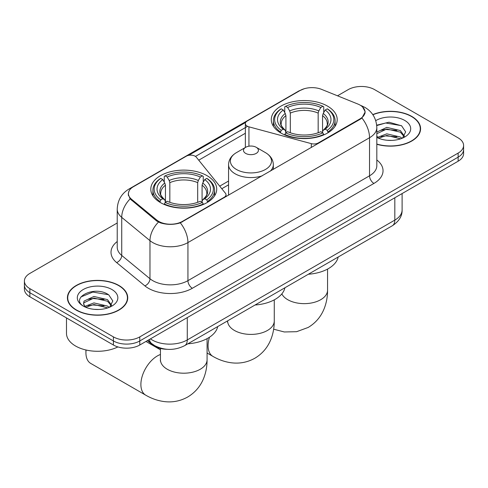 <?xml version="1.0" encoding="UTF-8"?>
<svg xmlns="http://www.w3.org/2000/svg" width="488" height="488" viewBox="0 0 488 488"><rect width="100%" height="100%" fill="white"/><g stroke="black" fill="none" stroke-linecap="round" stroke-linejoin="round"><path stroke-width="0.73" d="M318.341 143.417L318.341 142.917A6.216 3.593 180 0 1 311.314 143.637L248.941 126.843A6.216 3.593 180 0 1 247.172 126.13A6.216 3.593 180 0 1 245.354 123.586A6.216 3.593 180 0 1 247.172 121.048L300.132 90.475A16.787 9.693 0 0 1 321.635 89.389L357.838 104.023A16.787 9.693 0 0 1 360.083 105.109A16.787 9.693 0 0 1 365 111.966L365 113.448M207.064 175.686A32.958 19.026 0 0 0 171.148 171.562A32.958 19.026 0 0 0 150.804 189.137A32.958 19.026 0 0 0 160.454 202.593A32.958 19.026 0 0 0 196.371 206.717A32.958 19.026 0 0 0 216.721 189.137A32.958 19.026 0 0 0 207.064 175.686M327.546 106.128A32.958 19.026 0 0 0 291.629 102.004A32.958 19.026 0 0 0 271.279 119.578A32.958 19.026 0 0 0 280.935 133.035A32.958 19.026 0 0 0 316.852 137.159A32.958 19.026 0 0 0 337.196 119.578A32.958 19.026 0 0 0 327.546 106.128M182.439 221.381L224.181 197.28A6.216 3.593 180 0 0 226.005 194.743A6.216 3.593 180 0 0 225.419 193.224L196.335 157.215A6.216 3.593 180 0 0 186.306 156.191L133.346 186.77A16.787 9.693 0 0 0 128.429 193.62A16.787 9.693 0 0 0 131.461 199.183L156.819 220.088A16.787 9.693 0 0 0 182.439 221.381L182.439 221.881M318.341 142.917L360.083 118.822A16.787 9.693 0 0 0 365 111.966M167.116 349.298A18.654 10.773 180 0 1 152.439 344.711L147.443 340.594M376.821 144.265A30.158 17.409 0 0 0 420.583 128.722A30.158 17.409 0 0 0 411.75 116.406A30.158 17.409 0 0 0 372.783 114.601M118.901 285.48A30.158 17.409 0 0 0 86.034 281.704A30.158 17.409 0 0 0 67.417 297.79A30.158 17.409 0 0 0 76.25 310.106A30.158 17.409 0 0 0 109.117 313.882A30.158 17.409 0 0 0 127.74 297.79A30.158 17.409 0 0 0 118.901 285.48M67.728 299.358A30.158 17.409 0 0 0 67.625 299.821M362.596 106.97L365.219 111.862L361.931 118.011L360.303 119.194L180.334 222.857C173.679 224.864 167.024 224.864 160.369 222.857L156.599 220.948L130.113 198.897L128.21 194.059L129.07 190.973M117.224 222.986L29.866 273.42A18.654 10.773 0 0 0 24.4 281.039L24.4 289.158A18.654 10.773 0 0 0 29.866 296.777L113.405 345.01L113.405 340.947A18.654 10.773 0 0 0 139.788 340.947L458.134 157.154A18.654 10.773 0 0 0 463.6 149.535A18.654 10.773 0 0 1 458.134 157.154L139.788 340.947A18.654 10.773 0 0 1 113.405 340.947L29.866 292.715L113.405 340.947L113.405 336.885A18.654 10.773 0 0 0 139.788 336.885L458.134 153.092A18.654 10.773 0 0 0 463.6 145.473A18.654 10.773 0 0 0 458.134 137.86L374.595 89.627A18.654 10.773 0 0 0 348.212 89.627L337.507 95.807M24.4 285.102A18.654 10.773 0 0 0 29.866 292.715A18.654 10.773 0 0 1 24.4 285.102M188.636 155.343L245.702 122.397M195.468 156.422L247.172 126.569M24.4 281.039A18.654 10.773 0 0 0 29.866 288.652L113.405 336.885M127.533 299.821A30.158 17.409 0 0 0 127.429 299.358M420.375 130.754A30.158 17.409 0 0 0 420.272 130.29M113.405 345.01A18.654 10.773 0 0 0 139.788 345.01L458.134 161.217A18.654 10.773 0 0 0 463.6 153.598L463.6 145.473M376.821 144.064A29.847 17.232 0 0 0 420.272 128.722A29.847 17.232 0 0 0 411.53 116.534A29.847 17.232 0 0 0 372.899 114.772M387.051 140.263L391.736 140.398M377.736 137.287L386.783 133.834L400.361 137.012L402.002 138.33M378.566 138.159L386.783 135.444L400.654 138.824M376.821 135.841A14.054 8.113 0 0 0 378.688 138.269M376.821 132.102L386.783 127.386L400.361 130.564L404.393 136.14M376.821 133.712L386.783 128.997L400.361 132.175L404.076 136.555M376.821 137.403A20.27 11.706 0 0 0 404.753 136.994A20.27 11.706 0 0 0 404.753 120.444A20.27 11.706 0 0 0 375.742 120.646M402.484 138.128L405.656 131.894L401.642 125.843L389.003 122.213L376.693 125.19M377.877 137.915L376.821 136.792M376.73 125.575L385.679 122.988L401.368 125.654M381.213 130.247L385.679 129.436L396.878 130.4M381.213 136.695L385.679 135.884L396.878 136.847M76.47 309.978A29.847 17.232 0 0 0 109.001 313.711A29.847 17.232 0 0 0 127.429 297.79A29.847 17.232 0 0 0 118.682 285.608A29.847 17.232 0 0 0 86.156 281.869A29.847 17.232 0 0 0 67.728 297.79A29.847 17.232 0 0 0 76.47 309.978M66.484 317.92L66.484 333.335A31.092 17.952 0 0 0 75.591 346.029A31.092 17.952 0 0 0 117.895 346.919M94.208 309.331L98.893 309.471M84.888 306.36L93.94 302.908L107.519 306.08L109.159 307.397M85.723 307.226L93.94 304.518L107.811 307.897M85.034 306.983L83.576 303.579A14.054 8.113 0 0 0 85.845 307.336M83.576 303.579L84.003 301.12L93.94 296.46L107.519 299.632L111.551 305.207M83.613 303.78L84.003 302.731L93.94 298.07L107.519 301.242L111.233 305.628M109.641 307.202L112.813 300.962L108.8 294.911C94.574 284.687 69.302 298.162 83.893 306.421L83.966 306.464M111.911 289.518A20.27 11.706 0 0 0 83.247 289.518A20.27 11.706 0 0 0 83.247 306.067A20.27 11.706 0 0 0 111.911 306.067A20.27 11.706 0 0 0 111.911 289.518M80.929 296.942L92.836 292.062L108.525 294.728M88.365 299.321L92.836 298.51L104.035 299.467M88.365 305.769L92.836 304.957L104.035 305.915M280.344 132.687L281.228 130.327A29.597 17.086 0 0 1 281.228 108.836L283.26 110.007A26.736 15.439 0 0 0 283.26 129.155L285.273 130.296L285.919 132.693M285.919 131.717L285.919 115.644L285.273 113.472L283.26 110.007M284.742 112.557L284.742 106.799L285.626 106.293A29.597 17.086 0 0 1 322.855 106.293L320.817 107.47A26.736 15.439 0 0 0 287.658 107.47L289.671 110.935L290.317 113.1L290.317 132.76M318.164 132.76L318.164 113.1L318.81 110.935L320.817 107.47M308.349 274.238A34.203 19.746 0 0 0 338.19 257.011M284.742 134.395A30.842 17.806 0 0 0 323.739 134.395L322.855 132.87A29.597 17.086 0 0 1 285.626 132.87L284.742 134.92M323.739 134.92L323.739 134.395M281.228 108.836L280.344 109.336A30.842 17.806 0 0 0 273.396 120.597A30.842 17.806 0 0 0 280.344 131.858M322.855 106.293L323.739 106.799L323.739 112.557M285.626 132.87L287.658 131.693A26.736 15.439 0 0 0 320.817 131.693L322.855 132.87M283.26 129.155L281.228 130.327M287.658 107.47L285.626 106.293M285.273 113.472A23.918 13.81 0 0 0 285.273 130.296L285.382 130.369C281.985 127.087 280.6 124.855 281.234 123.677A23.009 13.286 0 0 1 285.919 115.644M328.137 131.858A30.842 17.806 0 0 0 335.085 120.597A30.842 17.806 0 0 0 328.137 109.336L327.253 108.836A29.597 17.086 0 0 1 327.253 130.327L328.137 132.687M327.253 130.327L325.215 129.155A26.736 15.439 0 0 0 325.215 110.007L327.253 108.836M325.215 110.007L323.209 113.472L322.556 115.644L322.556 131.717L323.209 130.296L325.215 129.155M322.556 115.644A23.009 13.286 0 0 1 327.247 123.677C327.875 124.861 326.49 127.093 323.093 130.369L323.209 130.296A23.918 13.81 0 0 0 323.209 113.472M322.556 132.693L322.556 131.717M86.089 350.012A23.32 13.463 120 0 0 85.925 352.757A23.32 13.463 120 0 0 90.756 363.432L145.717 395.164A23.32 13.463 -60 0 1 142.142 376.48A23.32 13.463 -60 0 1 157.38 355.929A23.32 13.463 -60 0 1 160.442 354.489M159.863 202.245L160.747 199.885A29.597 17.086 0 0 1 160.747 178.388L162.785 179.566A26.736 15.439 0 0 0 162.785 198.714L164.791 199.854L165.444 202.252M165.444 201.276L165.444 185.202L164.791 183.03L162.785 179.566M164.261 182.115L164.261 176.357L165.145 175.851A29.597 17.086 0 0 1 202.374 175.851L200.342 177.028A26.736 15.439 0 0 0 167.183 177.028L169.19 180.493L169.836 182.658L169.836 202.319M197.683 202.319L197.683 182.658L198.329 180.493L200.342 177.028M187.874 343.796A34.203 19.746 0 0 0 217.715 326.57M164.261 203.954A30.842 17.806 0 0 0 203.258 203.954L202.374 202.422A29.597 17.086 0 0 1 165.145 202.422L164.261 204.478M203.258 204.478L203.258 203.954M160.747 178.388L159.863 178.895A30.842 17.806 0 0 0 152.915 190.155A30.842 17.806 0 0 0 159.863 201.41M202.374 175.851L203.258 176.357L203.258 182.115M165.145 202.422L167.183 201.251A26.736 15.439 0 0 0 200.342 201.251L202.374 202.422M162.785 198.714L160.747 199.885M167.183 177.028L165.145 175.851M164.791 183.03A23.918 13.81 0 0 0 164.791 199.854L164.907 199.928C161.51 196.64 160.125 194.413 160.753 193.236A23.009 13.286 0 0 1 165.444 185.202M207.656 201.41A30.842 17.806 0 0 0 214.604 190.155A30.842 17.806 0 0 0 207.656 178.895L206.772 178.388A29.597 17.086 0 0 1 206.772 199.885L207.656 202.245M206.772 199.885L204.74 198.714A26.736 15.439 0 0 0 204.74 179.566L206.772 178.388M204.74 179.566L202.727 183.03L202.081 185.202L202.081 201.276L202.727 199.854L204.74 198.714M202.081 185.202A23.009 13.286 0 0 1 206.766 193.236C207.394 194.419 206.009 196.652 202.618 199.928L202.727 199.854A23.918 13.81 0 0 0 202.727 183.03M202.081 202.252L202.081 201.276M270.254 171.184A22.387 12.926 0 0 0 273.335 164.639C273.17 159.655 270.553 155.66 265.49 152.653L256.224 147.303A7.46 4.307 0 0 0 245.671 147.303A7.46 4.307 0 0 0 245.671 153.397A7.46 4.307 0 0 0 256.224 153.397A7.46 4.307 0 0 0 256.224 147.303L265.49 152.653A20.563 11.871 0 0 1 265.49 169.446A20.563 11.871 0 0 1 236.405 169.446A20.563 11.871 0 0 1 236.405 152.653C231.343 155.66 228.726 159.655 228.561 164.639A22.387 12.926 0 0 0 235.118 173.777A22.387 12.926 0 0 0 262.282 175.784M255.059 305.006A34.203 19.746 0 0 0 284.901 287.78M224.181 197.78L224.181 197.28M131.461 199.183L131.461 200.226M156.819 220.088L156.819 221.125M360.083 118.822L360.083 119.316M152.439 344.156L152.439 344.711M311.314 147.474L311.314 143.637M248.941 146.199L248.941 126.843M376.821 159.966A31.092 17.952 180 0 1 373.93 183.427L192.333 288.274A6.216 3.593 60 0 1 187.935 280.655L369.538 175.814A24.876 14.359 0 0 0 376.821 165.658L376.821 127.575A24.876 14.359 180 0 1 369.538 137.732A21.765 12.566 -120 0 0 361.931 118.011M192.333 288.274A31.092 17.952 180 0 1 148.364 288.274A31.092 17.952 180 0 1 144.881 285.876L116.632 262.581A31.092 17.952 180 0 1 117.224 241.517M152.762 280.655A24.876 14.359 0 0 0 187.935 280.655L187.935 242.579A24.876 14.359 180 0 1 152.762 242.579A24.876 14.359 180 0 1 149.975 240.657L121.726 217.367A24.876 14.359 180 0 1 117.224 209.132L117.224 247.209A24.876 14.359 0 0 0 121.726 255.444L149.975 278.739A24.876 14.359 0 0 0 152.762 280.655M376.821 127.575C376.4 118.633 372.466 111.929 365.03 107.458L361.889 105.933A21.765 10.193 112 0 0 360.961 105.658M180.334 222.857A21.765 12.566 60 0 1 187.935 242.579L369.538 137.732L369.538 175.814A6.216 3.593 60 0 0 373.93 183.427M131.363 188.148A21.765 12.566 -120 0 0 129.021 189.015C121.579 193.48 117.651 200.184 117.224 209.132M129.021 189.015L298.522 91.152A21.765 12.566 60 0 1 300.169 90.451M130.113 198.897A21.765 14.555 129.5 0 0 121.726 217.367L121.726 255.444A6.216 4.16 -50.5 0 1 116.632 262.581M158.454 222.101A21.765 14.555 129.5 0 0 149.975 240.657L149.975 278.739A6.216 4.16 -50.5 0 1 144.881 285.876M198.738 160.186L245.354 133.273M139.788 336.885L139.788 345.01M458.134 153.092L458.134 161.217M29.866 288.652L29.866 296.777M228.561 181.042L219.71 186.154M150.432 338.867A24.876 14.359 0 0 0 152.103 339.935A24.876 14.359 0 0 0 187.276 339.935L394.816 220.112A24.876 14.359 0 0 0 402.106 209.956C402.283 216.129 399.001 221.412 392.242 225.804L184.702 345.626A12.438 7.18 60 0 0 187.276 339.935L187.276 317.596M394.816 197.774L394.816 220.112A12.438 7.18 60 0 1 392.242 225.804M149.426 339.447A12.438 8.32 129.5 0 0 151.591 343.491L147.815 340.38M327.558 269.083L327.558 290.177A23.32 13.463 180 0 1 320.726 299.699A23.32 13.463 180 0 1 287.749 299.699A23.32 13.463 180 0 1 281.826 293.892M318.164 113.1A23.009 13.286 0 0 0 290.317 113.1M318.81 110.935A23.918 13.81 0 0 0 289.671 110.935M207.077 338.641L207.077 359.735A23.32 13.463 180 0 1 200.251 369.257A23.32 13.463 180 0 1 167.274 369.257A23.32 13.463 180 0 1 160.442 359.735L160.339 361.071M197.683 182.658A23.009 13.286 0 0 0 169.836 182.658M198.329 180.493A23.918 13.81 0 0 0 169.19 180.493M274.268 299.852L274.268 320.945A23.32 13.463 180 0 1 267.436 330.467A23.32 13.463 180 0 1 234.46 330.467A23.32 13.463 180 0 1 227.628 320.945L227.524 322.281M274.268 320.945C274.299 327.588 273.121 333.877 270.724 339.813C267.467 347.712 262.184 353.849 254.876 358.222C247.44 362.364 239.486 363.865 231.019 362.736C224.681 361.846 218.642 359.723 212.908 356.374A23.32 13.463 -60 0 1 209.474 337.214M245.354 147.486L245.354 123.586M128.429 193.62L128.429 195.682M226.005 196.725L226.005 194.743M298.522 91.152L304.213 88.743M361.889 105.933L360.534 105.384M228.561 184.83L221.796 188.734M184.702 345.626C174.692 350.659 164.688 350.659 154.678 345.626L151.591 343.491M402.106 209.956L402.106 193.565M420.272 131.217L420.272 128.722M127.429 300.285L127.429 297.79M67.728 300.285L67.728 297.79M327.558 290.177C327.594 296.82 326.411 303.109 324.014 309.044C320.756 316.95 315.48 323.08 308.172 327.454L296.625 331.694L284.309 331.968L273.652 329.199M273.396 126.288L273.396 120.597M335.085 126.288L335.085 120.597M207.077 359.735C207.113 366.378 205.93 372.667 203.539 378.603C200.281 386.502 194.999 392.639 187.691 397.012C180.255 401.154 172.301 402.661 163.828 401.526C157.496 400.636 151.457 398.513 145.717 395.164M85.925 349.975L85.925 352.757M152.915 195.847L152.915 190.155M214.604 195.847L214.604 190.155M160.442 349.811L145.961 341.447M160.442 348.45L160.442 359.735M212.908 356.374L207.077 353.007M273.335 169.403L273.335 164.639M228.561 195.249L228.561 164.639M245.671 147.303L236.405 152.653"/></g></svg>
